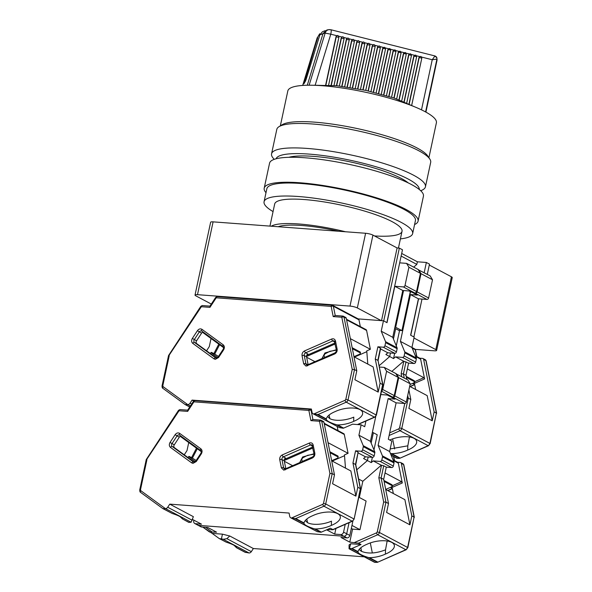 <?xml version="1.0" encoding="UTF-8"?>
<svg xmlns="http://www.w3.org/2000/svg" width="592" height="592" viewBox="0 0 592 592"><rect width="100%" height="100%" fill="white"/><g stroke="black" fill="none" stroke-linecap="round" stroke-linejoin="round"><path stroke-width="0.89" d="M338.639 231.25A59.696 11.796 -167.9 0 0 301.831 225.5A59.696 11.796 -167.9 0 0 278.151 226.721M345.513 231.761A65.12 12.869 -167.9 0 0 271.284 226.211M211.314 304.066L195.848 295.852A5.424 1.073 12.1 0 1 195.027 295.053L210.641 222.229A5.424 1.073 12.1 0 1 213.098 221.859L365.604 233.263A5.424 1.073 12.1 0 1 372.938 235.113L397.106 247.952L381.522 320.642M399.348 248.122L383.734 320.938L386.865 322.603L402.479 249.78L399.348 248.122L397.106 247.952M401.687 253.457L417.39 261.797L426.366 262.471L424.168 272.712M427.298 274.377L429.489 264.128L426.366 262.471M429.296 265.046L451.422 276.797A5.424 1.073 12.1 0 1 452.244 277.604L436.63 350.42A5.424 1.073 12.1 0 1 434.165 350.797L415.221 349.376M381.211 320.62L357.324 307.936A5.424 1.073 -167.9 0 0 349.998 306.086L197.491 294.675L213.098 221.859M451.422 276.797L435.808 349.62L413.971 338.017M418.574 298.812L410.752 335.287L413.882 336.952L422 299.071M413.675 267.14L416.835 264.395L417.39 261.797M401.132 256.055L416.835 264.395M195.027 295.053A5.424 1.073 12.1 0 1 197.491 294.675M435.808 349.62A5.424 1.073 12.1 0 1 436.63 350.42M403.552 290.554L395.678 327.28L401.938 330.602L398.793 330.373M395.678 327.28L394.901 327.228M410.071 292.67L410.7 293.003M401.938 330.602L410.3 291.597L409.124 290.968M434.891 56.055L434.965 55.974C436.408 56.521 437.059 57.565 436.918 59.096L436.985 59.17A63.492 12.55 12.1 0 1 437.007 60.369L425.914 112.125M437.007 60.369L436.985 59.17M434.965 55.974L432.241 59.748L436.918 59.096L425.589 111.947M323.047 33.478L325.149 33.108A5.424 4.692 -98.2 0 1 328.849 29.652L326.932 29.977L323.047 33.478L307.285 85.241M302.69 85.433L317.238 37.636M411.706 105.184L421.815 58.157C420.668 55.285 421.023 56.839 419.698 56.773L419.402 56.98A1.354 1.31 54.4 0 0 418.899 57.757L419.188 57.55A1.354 1.31 54.4 0 1 420.764 56.573M315.166 85.167L330.78 34.188L325.149 33.108L309.128 85.218M337.847 35.69A1.354 1.31 54.4 0 0 336.774 35.883L336.485 36.09A1.354 1.31 54.4 0 0 335.982 36.867L325.674 84.952M409.013 103.866L418.899 57.757M406.748 102.845L416.627 56.854C415.488 53.976 415.843 55.537 414.511 55.463L414.222 55.67A1.354 1.31 54.4 0 0 413.719 56.447L414.008 56.24A1.354 1.31 54.4 0 1 415.584 55.271M343.027 36.993A1.354 1.31 54.4 0 0 341.961 37.192L341.665 37.4A1.354 1.31 54.4 0 0 341.162 38.177L331.076 85.233M404.018 101.691L413.719 56.447M399.2 99.826L408.828 54.938L410.411 55.056L411.447 55.544L401.746 100.788L411.447 55.544C410.3 52.673 410.663 54.227 409.331 54.161L409.042 54.368A1.354 1.31 54.4 0 0 408.532 55.145L408.828 54.938A1.354 1.31 54.4 0 1 410.397 53.961M348.207 38.295A1.354 1.31 54.4 0 0 347.141 38.495L346.853 38.702A1.354 1.31 54.4 0 0 346.342 39.479L336.441 85.685M398.971 99.737L408.532 55.145M394.124 98.035L403.64 53.628L405.231 53.746L406.267 54.242L396.684 98.916L406.267 54.242C405.12 51.363 405.476 52.925 404.151 52.851L403.855 53.058A1.354 1.31 54.4 0 0 403.352 53.835L403.64 53.628A1.354 1.31 54.4 0 1 405.217 52.658M353.394 39.605A1.354 1.31 54.4 0 0 352.321 39.805L352.033 40.012A1.354 1.31 54.4 0 0 351.53 40.789L341.776 86.277M393.895 97.961L403.352 53.835M391.571 97.199L401.08 52.94C399.94 50.061 400.296 51.622 398.964 51.548L398.675 51.756A1.354 1.31 54.4 0 0 398.172 52.533L398.46 52.325A1.354 1.31 54.4 0 1 400.037 51.349M358.574 40.907A1.354 1.31 54.4 0 0 357.509 41.107L357.213 41.314A1.354 1.31 54.4 0 0 356.71 42.091L347.082 86.994M388.781 96.326L398.172 52.533M386.45 95.623L395.9 51.63C394.753 48.759 395.116 50.313 393.784 50.246L393.495 50.453A1.354 1.31 54.4 0 0 392.984 51.23L393.28 51.023A1.354 1.31 54.4 0 1 394.849 50.046M363.754 42.217A1.354 1.31 54.4 0 0 362.689 42.409L362.4 42.617A1.354 1.31 54.4 0 0 361.89 43.394L352.366 87.816M383.646 94.809L392.984 51.23M381.3 94.158L390.72 50.327C389.573 47.449 389.928 49.01 388.604 48.936L388.308 49.143A1.354 1.31 54.4 0 0 387.804 49.92L388.093 49.713A1.354 1.31 54.4 0 1 389.669 48.744M368.942 43.519A1.354 1.31 54.4 0 0 367.869 43.719L367.58 43.926A1.354 1.31 54.4 0 0 367.077 44.703L357.635 88.748M378.48 93.403L387.804 49.92M373.537 92.152L382.913 48.411L384.497 48.529L385.533 49.018L376.149 92.803L385.533 49.018C384.393 46.146 384.748 47.708 383.416 47.634L383.128 47.841A1.354 1.31 54.4 0 0 382.624 48.618L382.913 48.411A1.354 1.31 54.4 0 1 384.489 47.434M374.122 44.822A1.354 1.31 54.4 0 0 373.056 45.022L372.76 45.229A1.354 1.31 54.4 0 0 372.257 46.006L362.874 89.769M373.3 92.093L382.624 48.618M379.302 46.132A1.354 1.31 54.4 0 0 378.236 46.324L377.948 46.539A1.354 1.31 54.4 0 0 377.437 47.316L368.098 90.887M318.511 35.786L319.71 33.744L317.837 36.874L304.11 83.568L305.946 79.994L319.902 34.787L323.543 33.574M325.245 30.643L322.425 31.753L319.902 34.787M317.741 37.725L302.793 85.426M419.291 189.484A73.26 14.482 -167.9 0 0 382.691 168.809A73.26 14.482 -167.9 0 0 309.216 154.105A73.26 14.482 -167.9 0 0 276.079 158.782M274.207 159.352L273.223 158.205A78.684 15.555 12.1 0 1 271.558 153.839A78.684 15.555 12.1 0 1 307.27 148.437A78.684 15.555 12.1 0 1 387.035 164.502A78.684 15.555 12.1 0 1 425.441 186.828A78.684 15.555 12.1 0 1 422.133 190.128L420.764 190.772M271.558 153.839L276.804 129.396A78.684 15.555 12.1 0 1 279.039 126.666A78.684 15.555 12.1 0 1 312.509 123.987A78.684 15.555 12.1 0 1 429.755 158.974A78.684 15.555 12.1 0 1 430.68 162.386L425.441 186.828M408.199 182.876A65.12 12.869 -167.9 0 0 313.486 156.369A65.12 12.869 -167.9 0 0 288.903 157.302M279.039 126.666L282.177 124.727A75.976 15.015 12.1 0 1 314.485 122.144A75.976 15.015 12.1 0 1 427.69 155.925L429.755 158.974M428.904 157.716L436.393 122.803A75.976 15.015 -167.9 0 0 399.311 101.239A75.976 15.015 -167.9 0 0 322.292 85.729A75.976 15.015 -167.9 0 0 287.816 90.953L280.334 125.867M414.578 224.546A78.684 15.555 -167.9 0 0 418.078 221.156A78.684 15.555 -167.9 0 0 406.179 209.531A78.684 15.555 -167.9 0 0 321.241 185.222A78.684 15.555 -167.9 0 0 264.202 188.167A78.684 15.555 -167.9 0 0 266.008 192.696M264.202 188.167L269.552 163.2A78.684 15.555 12.1 0 1 326.599 160.254A78.684 15.555 12.1 0 1 411.529 184.563A78.684 15.555 12.1 0 1 423.435 196.189L418.078 221.156M400.407 238.879A75.976 15.015 -167.9 0 0 412.639 233.596A75.976 15.015 -167.9 0 0 375.557 212.032A75.976 15.015 -167.9 0 0 298.538 196.522A75.976 15.015 -167.9 0 0 264.069 201.739A75.976 15.015 -167.9 0 0 273.06 211.581M412.639 233.596L415.429 220.587A75.976 15.015 -167.9 0 0 378.347 199.03A75.976 15.015 -167.9 0 0 301.328 183.52A75.976 15.015 -167.9 0 0 266.851 188.737L264.069 201.739M374.477 235.934A65.12 12.869 -167.9 0 0 402.027 231.317A65.12 12.869 -167.9 0 0 370.244 212.839A65.12 12.869 -167.9 0 0 304.229 199.541A65.12 12.869 -167.9 0 0 274.681 204.018L269.945 226.107M391.171 455.255L396.633 458.164A2.716 2.183 -62 0 0 397.35 458.363L399.711 458.326L428.142 445.672A2.716 2.183 -62 0 0 429.903 443.43L428.504 445.717A1.628 0.681 -113.6 0 1 428.142 445.672L399.992 430.724L389.114 435.483M428.504 445.717L399.689 458.334L390.409 453.413M430.147 443.674L436.4 413.105L434.128 411.899L432.219 420.794L408.902 408.413L410.811 399.511L408.251 398.15L401.753 428.475L429.903 443.43L436.4 413.105L425.907 360.587A1.628 0.688 168.7 0 1 426.144 360.861L436.637 413.342M416.82 356.606L415.51 350.027A1.628 0.688 168.7 0 0 415.266 349.754L416.613 356.495M415.643 389.506L414.615 384.363A2.168 1.746 -62 0 0 413.823 383.239A2.168 1.746 -62 0 0 413.268 383.076M406.386 377.378L414.526 381.699L414.333 380.737L406.193 376.416M414.6 382.277L414.156 382.469M407.34 368.927L423.828 377.681L414.489 381.773M389.773 440.019A17.634 7.459 -11.3 0 1 416.642 441.321A17.634 7.459 -11.3 0 1 407.688 450.068L406.822 450.46C402.057 452.488 397.025 453.546 391.726 453.642L390.535 453.45M434.128 411.899L423.628 359.381L425.907 360.587A1.628 1.31 118 0 0 425.315 359.744L426.144 360.861M394.694 328.19L395.671 328.708L393.451 339.038L395.671 328.708L399.511 330.75L396.27 345.861M394.672 353.306L393.539 358.574L395.5 356.872L402.456 357.39L413.971 363.51A1.628 1.31 -62 0 0 415.651 362.052L404.136 355.933L404.802 352.81A1.628 1.31 118 0 0 404.736 351.855L400.414 341.384L411.936 347.504L414.163 337.1L410.611 335.213L418.418 298.805L426.936 299.441A1.628 1.31 -62 0 0 428.615 297.983L432.523 279.772L421.001 273.659L417.101 291.863A1.628 1.31 118 0 1 415.421 293.321L413.786 292.944M379.087 365.76L389.706 356.539L390.461 352.995L389.706 356.539L379.087 365.76M432.219 420.794L427.195 395.641L409.679 386.339M419.846 358.204L422.607 358.412A1.628 1.31 118 0 1 423.628 359.381M414.407 381.951L415.103 383.105L424.59 378.947L420.638 359.159A1.628 1.31 -62 0 0 420.046 358.315L415.369 355.829M414.526 381.699L414.023 382.75L410.078 384.474M423.828 377.681L424.59 378.947M390.195 448.921L407.814 445.828L407.688 450.068M407.814 445.828L409.449 436.97M407.192 397.905L408.251 398.15L407.718 395.478M411.936 347.504L416.25 357.975A1.628 1.31 -62 0 1 416.324 358.93L415.651 362.052M413.971 363.51L408.591 363.111L405.971 375.313L406.778 379.354M408.902 389.958L410.811 399.511M400.414 341.384L410.456 294.572L417.345 295.09L413.786 293.203M404.136 355.933A1.628 1.31 118 0 1 402.456 357.39M418.241 269.752L430.162 275.902L432.523 279.772M408.591 363.111L403.603 361.179L391.83 371.413M393.539 358.574L385.866 354.497L387.827 352.795L394.775 353.313A1.628 1.31 -62 0 0 396.455 351.855L397.128 348.732A1.628 1.31 -62 0 0 397.054 347.778L392.74 337.307L402.775 290.494L409.664 291.012L413.216 292.899L414.851 293.018A1.628 1.31 -62 0 0 416.531 291.56L420.438 273.356L408.917 267.236L405.017 285.44A1.628 1.31 118 0 1 403.337 286.905L394.812 286.269L387.005 322.677L383.453 320.79L358.175 318.896M395.5 356.872L403.603 361.179M394.627 448.943L392.614 438.887M418.418 298.805L410.456 294.572M404.225 377.999L403.411 373.952L405.971 375.313M406.031 361.749L403.411 373.952L401.139 373.759L401.716 376.667M421.001 273.659L418.648 269.782M324.956 357.272A9.206 3.892 -11.3 0 1 325.112 353.787L329.966 351.263L336.419 350.183M321.974 358.582L324.927 352.958L336.337 349.731M365.923 421.045L364.709 426.706L361.15 424.819L352.625 424.175L343.656 428.105L337.699 424.945C342.975 424.849 348.007 423.791 352.795 421.763L353.661 421.363A17.634 7.459 168.7 0 0 362.615 412.624A17.634 7.459 168.7 0 0 360.01 409.649A17.634 7.459 168.7 0 0 335.213 411.566L334.31 411.943C329.67 414.037 326.991 416.346 326.288 418.884L318.059 414.511L313.745 413.956A2.716 2.183 118 0 1 313.035 413.756A2.716 2.183 118 0 1 312.043 412.35L311.377 409.028L192.067 400.103L190.025 403.219A2.716 2.183 118 0 1 187.694 404.528L185.155 404.565L163.066 388.47A1.628 0.962 126.1 0 1 163 388.426L185.178 404.588L189.721 407.007M217.73 357.494A9.494 0.644 -146.8 0 1 211.129 352.403A9.494 0.644 -146.8 0 1 212.868 353.091A9.494 0.644 -146.8 0 1 218.47 356.458M335.22 315.492L333.37 306.256A1.628 0.688 168.7 0 0 331.165 306.39L216.221 297.798L209.945 307.366L201.347 306.723L168.809 355.718L169.223 355.725L162.8 385.688L163.103 386.657L187.612 404.521M202.538 305.62A1.628 0.91 94.3 0 0 202.323 305.553A1.628 0.91 94.3 0 0 201.347 306.723L200.836 306.286L168.55 355.533L162.06 385.799L162.8 385.688M209.945 307.366L210.293 306.197M216.221 297.798L215.71 297.354L217.197 296.622A1.628 0.91 94.3 0 0 216.221 297.798M313.827 413.963L345.099 400.273L345.809 399.378L352.233 369.415L354.504 369.608L344.004 317.09A1.628 0.688 168.7 0 0 341.799 317.231L333.2 316.587L335.227 315.543M193.762 400.999L192.067 400.103M308.114 364.65L306.53 356.739A2.168 1.746 118 0 1 307.951 354.016L305.679 352.81A1.628 0.681 -113.6 0 1 304.532 350.908L331.653 339.038C333.607 338.409 334.887 339.075 335.494 341.029L337.137 349.221C337.344 351.352 336.515 352.936 334.643 353.986L306.064 366.122L303.681 363.865L302.046 355.666C301.831 353.542 302.667 351.959 304.532 350.908M352.166 347.719L360.299 352.04L360.491 353.002L352.358 348.681M354.527 357.043L366.818 351.67M346.468 319.236L366.011 329.618A1.628 1.31 118 0 1 366.603 330.462L370.37 349.287L366.751 350.871L367.795 364.095M370.37 349.287L350.353 338.654M306.663 355.407L334.991 343.005M216.635 358.138L196.781 343.678A2.168 1.746 118 0 1 196.551 340.829L201.598 333.133A2.168 1.746 118 0 1 203.211 332.09M360.313 326.584L358.967 319.85A1.628 1.31 -62 0 0 358.375 318.999L332.778 305.405A1.628 1.31 -62 0 0 332.349 305.287A1.628 0.91 -85.7 0 0 332.134 305.22L332.778 305.405A1.628 1.31 -62 0 1 333.37 306.256L358.967 319.85M345.809 399.378L348.007 399.933L354.504 369.608L356.784 370.814L346.283 318.296A1.628 1.31 -62 0 0 345.691 317.453L343.412 316.246A1.628 1.31 -62 0 0 342.983 316.121A1.628 0.91 -85.7 0 0 342.775 316.061L334.991 315.477M356.784 370.814L354.874 379.716L378.192 392.096L380.101 383.202L382.891 384.793L376.401 415.125L348.007 399.933A2.716 2.183 118 0 1 346.246 402.175L374.396 417.131L357.457 424.538M343.656 428.105A1.628 1.31 118 0 1 343.034 428.216L339.49 427.631L313.745 413.956M313.035 413.756L339.49 427.631M306.501 356.525L335.183 343.967M353.957 356.695L359.988 354.053L360.491 353.002M214.689 354.12L219.58 344.729M202.693 332.423L223.606 347.659M211.033 338.498L209.302 346.586L206.541 350.79M213.853 353.631L218.788 344.152M380.101 383.202L375.261 358.996L377.881 346.794L383.261 347.201L394.775 353.313M397.054 347.778L385.54 341.658A1.628 1.31 118 0 1 385.607 342.62L384.941 345.735A1.628 1.31 118 0 1 383.261 347.201M385.54 341.658L381.226 331.194L383.453 320.79M353.972 356.747L373.16 366.944L378.192 392.096M420.438 273.356L418.078 269.478L406.556 263.366L408.917 267.236M406.556 263.366L399.674 262.848M317.06 414.422L326.244 419.299L326.288 418.884L326.244 419.299C326.695 420.897 330.114 422.71 336.5 424.753L343.034 428.216M327.546 416.531L329.855 418.655A17.634 7.459 168.7 0 0 353.787 417.131L353.661 421.363M337.699 424.945L336.5 424.753M380.567 348.94L387.827 352.795M306.626 357.242L314.944 361.66M378.059 360.632L380.686 348.392L377.881 346.794M375.261 358.996L377.822 360.358L380.434 348.155M381.226 331.194L392.74 337.307M402.775 290.494L394.812 286.269M378.051 360.661L382.661 384.556L376.157 414.881A2.716 2.183 -62 0 1 374.396 417.131A1.628 0.681 -113.6 0 0 374.758 417.175L357.857 424.568M375.047 562.393L377.407 562.348L405.838 549.702A2.716 2.183 -62 0 0 407.599 547.459L406.201 549.746A1.628 0.681 -113.6 0 1 405.838 549.702L377.689 534.754L358.471 543.16L361.031 544.522L350.723 543.752L349.08 544.921L349.065 548.769L374.336 562.193A2.716 2.183 -62 0 0 375.047 562.393L349.31 548.725L350.723 543.752M364.243 556.828L253.369 548.532L229.77 535.997L222.437 534.154L212.128 533.385L202.812 527.102M236.519 547.741L244.97 552.225L248.995 552.965A2.716 2.183 -62 0 0 251.326 551.655L253.369 548.532M407.844 547.704L414.104 517.134L411.825 515.928L409.916 524.823L386.598 512.443L388.507 503.54L385.947 502.179L379.45 532.504L407.599 547.459L414.104 517.134L403.603 464.616A1.628 0.688 168.7 0 1 403.84 464.89L414.333 517.371M209.568 532.023L216.561 532.156L207.74 527.472L201.687 527.021A2.716 2.183 118 0 1 200.969 526.813L197.846 525.156A2.716 2.183 -62 0 0 198.557 525.363L343.885 536.234L347.016 537.891L340.962 537.44L349.776 542.124L358.471 543.16M393.34 493.536L392.311 488.393A2.168 1.746 -62 0 0 391.519 487.268A2.168 1.746 -62 0 0 390.972 487.105M384.082 481.407L392.222 485.729L392.03 484.767L383.89 480.445M392.296 486.306L391.852 486.498M385.037 472.956L401.531 481.71L392.193 485.803M361.031 544.522L352.062 548.444A1.628 1.31 118 0 1 351.441 548.562L349.717 548.429M352.062 548.444L358.019 551.611C358.708 549.087 361.386 546.771 366.041 544.67L366.936 544.292A17.634 7.459 -11.3 0 1 384.319 540.74A17.634 7.459 -11.3 0 1 394.339 545.35A17.634 7.459 -11.3 0 1 385.392 554.09L384.526 554.489C379.753 556.517 374.721 557.575 369.43 557.671L368.231 557.479C361.904 555.444 358.486 553.624 357.968 552.025L358.019 551.611L357.968 552.025L351.441 548.562M411.825 515.928L401.324 463.41L403.603 464.616A1.628 1.31 118 0 0 403.011 463.773L403.84 464.89M372.39 432.219L373.367 432.737L371.154 443.068L373.367 432.737L377.208 434.78L373.966 449.89M372.368 457.335L371.243 462.604L373.197 460.902L380.153 461.42L391.667 467.539A1.628 1.31 -62 0 0 393.347 466.082L381.833 459.962L382.499 456.839A1.628 1.31 118 0 0 382.432 455.884L378.118 445.413L389.632 451.533L391.86 441.129L388.308 439.242L396.115 402.834L404.639 403.47A1.628 1.31 -62 0 0 406.319 402.012L410.219 383.801L398.705 377.689L394.797 395.893A1.628 1.31 118 0 1 393.118 397.35L391.482 396.973M234.099 545.35L236.519 547.726M212.128 533.385L219.158 538.505A1.628 1.31 -62 0 0 219.713 538.705L221.438 538.831L222.437 534.154M351.315 528.456L352.566 529.115L349.776 542.124M347.016 537.891A2.716 2.183 -62 0 0 349.82 535.457L346.69 533.799L349.073 522.684L346.69 533.799A2.716 2.183 118 0 1 343.885 536.234L198.557 525.363L195.434 523.698A2.716 2.183 118 0 1 194.716 523.491A2.716 2.183 118 0 1 193.747 520.93L193.917 520.131M356.784 469.789L367.403 460.569L368.165 457.024L367.403 460.569L356.784 469.789M229.77 535.997L226.862 538.661L223.258 539.29L221.438 538.831M409.916 524.823L404.891 499.67L385.695 489.473M397.543 462.234L400.303 462.441A1.628 1.31 118 0 1 401.324 463.41M392.104 485.98L392.799 487.135L402.294 482.976L398.335 463.188A1.628 1.31 -62 0 0 397.743 462.345L393.066 459.858M392.222 485.729L391.719 486.779L385.688 489.421M401.531 481.71L402.294 482.976M359.277 549.258A17.634 7.459 168.7 0 0 361.586 551.381C368.054 553.979 376.031 553.476 385.518 549.857L385.392 554.09M385.518 549.857L387.146 540.999M391.667 467.539L386.287 467.14L383.727 465.778L381.115 477.981L378.836 477.788L383.675 501.986L385.947 502.179L381.115 477.981L383.668 479.342L388.507 503.54M389.632 451.533L393.954 462.004A1.628 1.31 -62 0 1 394.02 462.959L393.347 466.082M386.287 467.14L383.668 479.342M378.118 445.413L388.152 398.601L395.042 399.119L391.49 397.232M381.833 459.962A1.628 1.31 118 0 1 380.153 461.42M395.937 373.781L407.858 379.931L410.219 383.801M245.68 552.499L236.504 547.622C236.045 546.031 232.626 544.211 226.24 542.176L219.284 538.579M383.727 465.778L381.307 465.208L362.822 481.266L358.634 479.039M359.344 497.48L362.822 481.266M352.566 529.115L359.966 529.67L366.1 501.061L358.811 497.191M351.966 525.422L359.966 529.67M349.82 535.457L352.928 520.938M371.243 462.604L363.562 458.526L365.523 456.824L372.472 457.342A1.628 1.31 -62 0 0 374.151 455.884L374.825 452.762A1.628 1.31 -62 0 0 374.758 451.807L370.437 441.336L375.787 416.398M373.197 460.902L381.307 465.208M372.324 552.972L370.311 542.916M396.115 402.834L388.152 398.601M398.705 377.689L396.344 373.811M302.653 461.301A9.206 3.892 -11.3 0 1 302.808 457.816L307.662 455.292L314.115 454.212M299.678 462.604L302.63 456.987L314.034 453.761M291.523 517.993L322.803 504.303A1.628 0.681 66.4 0 0 323.942 506.204L352.092 521.16L332.882 529.566L330.321 528.205L321.352 532.134L315.395 528.967C320.672 528.878 325.704 527.82 330.491 525.792L331.357 525.393A17.634 7.459 168.7 0 0 340.311 516.653A17.634 7.459 168.7 0 0 337.706 513.678A17.634 7.459 168.7 0 0 312.909 515.595L312.014 515.972C307.366 518.067 304.695 520.375 303.992 522.914L295.763 518.54L291.449 517.985A2.716 2.183 118 0 1 290.731 517.785A2.716 2.183 118 0 1 289.74 516.379L289.081 513.057L169.763 504.132L167.721 507.248A2.716 2.183 118 0 1 165.39 508.558L162.852 508.595L140.763 492.5A1.628 0.962 126.1 0 1 140.696 492.455L162.874 508.617M195.427 461.523A9.494 0.644 -146.8 0 1 188.826 456.432A9.494 0.644 -146.8 0 1 190.572 457.12A9.494 0.644 -146.8 0 1 196.167 460.487M312.916 419.521L311.066 410.278A1.628 0.688 168.7 0 0 308.861 410.419L193.917 401.827L187.642 411.396L179.043 410.752L146.505 459.74L146.92 459.755L140.496 489.717L140.8 490.687L165.316 508.55M180.234 409.649A1.628 0.91 94.3 0 0 180.02 409.583A1.628 0.91 94.3 0 0 179.043 410.752L178.54 410.315L146.246 459.562L139.756 489.828L140.496 489.717M187.642 411.396L187.99 410.226M193.917 401.827L193.414 401.383L194.894 400.651A1.628 0.91 94.3 0 0 193.917 401.827M322.803 504.303L323.506 503.407L329.929 473.437L332.208 473.637L321.708 421.119A1.628 0.688 168.7 0 0 319.495 421.26L310.896 420.616L312.924 419.573M195.434 523.698L201.487 524.149L192.444 519.45M326.629 529.825L334.702 534.117L340.763 534.569A2.716 2.183 -62 0 0 343.56 532.134L345.225 524.364M327.28 529.537L332.926 529.751L352.462 521.204A1.628 0.681 -113.6 0 1 352.092 521.16A2.716 2.183 -62 0 0 353.853 518.91L325.704 503.962L332.208 473.637L334.48 474.843L323.979 422.325A1.628 1.31 -62 0 0 323.387 421.482L321.116 420.276A1.628 1.31 -62 0 0 320.686 420.15A1.628 0.91 -85.7 0 0 320.472 420.091L312.687 419.506M188.441 522.188A1.628 1.31 -62 0 0 189.003 522.396L191.135 522.233L193.369 516.668L169.763 504.132M285.81 468.679L284.227 460.768A2.168 1.746 118 0 1 285.647 458.045L283.376 456.839A1.628 0.681 -113.6 0 1 282.229 454.937L309.357 443.068C311.311 442.439 312.583 443.105 313.19 445.058L314.833 453.25C315.04 455.381 314.211 456.965 312.339 458.016L283.768 470.152L281.385 467.895L279.742 459.695C279.535 457.572 280.364 455.988 282.229 454.937M329.862 451.748L338.002 456.069L338.195 457.031L330.055 452.71M332.23 461.072L344.514 455.699M324.164 423.265L343.715 433.647A1.628 1.31 118 0 1 344.307 434.491L348.066 453.317L344.455 454.9L345.491 468.117M348.066 453.317L328.049 442.683M284.36 459.436L312.694 447.034M194.331 462.167L174.485 447.7A2.168 1.746 118 0 1 174.255 444.858L179.302 437.162A2.168 1.746 118 0 1 180.908 436.119M162.881 508.624L172.213 513.479C178.532 515.506 181.951 517.327 182.469 518.925L180.064 516.653M338.01 430.613L337.203 426.595M334.48 474.843L332.571 483.738L355.888 496.126L357.797 487.231L360.587 488.822L354.105 519.154L360.358 488.585L355.518 464.387L358.138 452.184L355.577 450.823L360.957 451.23L372.472 457.342M194.716 523.491L197.846 525.156A2.716 2.183 -62 0 0 198.557 525.363L201.687 527.021M343.56 532.134L346.69 533.799A2.716 2.183 118 0 1 343.885 536.234L340.763 534.569M334.702 534.117L335.923 528.441M321.352 532.134A1.628 1.31 118 0 1 320.731 532.245L317.186 531.66L291.449 517.985M290.731 517.785L317.186 531.66M284.197 460.554L312.887 447.996M331.653 460.724L337.692 458.082L338.195 457.031M192.385 458.149L197.277 448.758M180.39 436.452L201.302 451.689M189.003 522.396L182.469 518.925L188.574 522.27M188.73 442.527L186.998 450.616L184.245 454.819M191.549 457.66L196.485 448.181M374.758 451.807L363.236 445.687A1.628 1.31 118 0 1 363.31 446.649L362.637 449.765A1.628 1.31 118 0 1 360.957 451.23M363.236 445.687L358.922 435.216L361.15 424.819M331.668 460.776L350.864 470.973L355.888 496.126M357.797 487.231L352.958 463.025L355.577 450.823M380.811 394.553L387.36 395.042L390.92 396.929L392.548 397.047A1.628 1.31 -62 0 0 394.228 395.589L398.135 377.385L395.774 373.508L384.26 367.395L386.613 371.265L382.713 389.469A1.628 1.31 118 0 1 381.611 390.838M384.26 367.395L379.339 367.025M294.764 518.451L303.94 523.328L303.992 522.914L303.94 523.328C304.392 524.926 307.81 526.739 314.204 528.782L320.731 532.245M305.25 520.56L307.551 522.684A17.634 7.459 168.7 0 0 331.483 521.16L331.357 525.393M315.395 528.967L314.204 528.782M358.264 452.969L365.523 456.824M284.33 461.272L292.64 465.689M352.958 463.025L355.748 464.69M358.922 435.216L370.437 441.336M398.135 377.385L386.613 371.265M355.755 464.661L358.138 452.184M357.324 307.936L372.938 235.113M365.604 233.263L349.998 306.086M411.729 105.198L421.815 58.157L419.188 57.55L409.235 103.977M335.982 36.867L338.89 37.274L328.619 85.085L338.89 37.274C338.372 35.461 337.662 35.002 336.774 35.883A1.354 1.31 54.4 0 0 336.271 36.66L325.918 84.967M406.771 102.853L416.627 56.854L415.591 56.358L414.008 56.24L404.24 101.787M333.999 85.455L344.078 38.576L341.162 38.177M336.678 85.707L346.638 39.272A1.354 1.31 54.4 0 1 347.141 38.495C348 37.622 348.703 38.088 349.258 39.886L339.371 85.995L349.258 39.886L346.342 39.479M344.67 86.654L354.438 41.188L351.53 40.789M391.593 97.206L401.08 52.94L400.044 52.444L398.46 52.325L389.011 96.392M347.319 87.024L356.998 41.884A1.354 1.31 54.4 0 1 357.509 41.107C358.36 40.234 359.07 40.7 359.625 42.491L349.99 87.431L359.625 42.491L356.71 42.091M386.465 95.63L395.9 51.63L394.864 51.141L393.28 51.023L383.875 94.875M355.237 88.312L364.805 43.801L361.89 43.394M381.322 94.158L390.72 50.327L389.684 49.832L388.093 49.713L378.717 93.462M360.491 89.288L369.985 45.103L367.077 44.703M365.723 90.369L375.173 46.413L372.257 46.006M370.94 91.531L380.353 47.715L377.437 47.316M421.497 109.86L432.241 59.748L421.571 57.054M336.996 35.757L330.78 34.188A5.424 0.94 -75.9 0 0 330.95 29.755L434.957 55.951L436.977 58.031M338.646 36.171L342.183 37.059M343.834 37.474L347.363 38.369M349.014 38.783L352.543 39.671M354.194 40.086L357.731 40.974M359.381 41.396L362.911 42.284M364.561 42.698L368.091 43.586M369.741 44L373.278 44.896M374.928 45.31L378.458 46.198M380.108 46.613L383.638 47.501M385.288 47.922L388.826 48.81M390.476 49.225L394.006 50.113M395.656 50.527L399.186 51.423M400.836 51.837L404.373 52.725M406.023 53.139L409.553 54.027M411.203 54.442L414.733 55.337M416.383 55.752L419.92 56.64M330.95 29.755L328.849 29.652A5.424 4.692 -98.2 0 1 330.736 29.822M334.021 85.463L344.078 38.576C343.523 36.778 342.812 36.319 341.961 37.192A1.354 1.31 54.4 0 0 341.451 37.969L331.32 85.248M344.692 86.654L354.438 41.188C353.883 39.39 353.18 38.931 352.321 39.805A1.354 1.31 54.4 0 0 351.818 40.582L342.013 86.306M355.259 88.312L364.805 43.801C364.25 42.002 363.547 41.536 362.689 42.409A1.354 1.31 54.4 0 0 362.186 43.186L352.603 87.86M360.513 89.296L369.985 45.103C369.43 43.305 368.727 42.846 367.869 43.719A1.354 1.31 54.4 0 0 367.366 44.496L357.871 88.793M365.745 90.369L375.173 46.413C374.618 44.615 373.907 44.148 373.056 45.022A1.354 1.31 54.4 0 0 372.546 45.799L363.111 89.814M370.955 91.538L380.353 47.715C379.206 44.837 379.568 46.398 378.236 46.324A1.354 1.31 54.4 0 0 377.733 47.101L368.335 90.939M305.509 81.237L304.554 80.993M414.637 384.46L409.982 386.502M414.622 384.393L412.646 383.35M391.726 453.642L399.963 458.008M412.187 348.118L415.266 349.754A1.628 1.31 118 0 0 414.674 348.91L415.51 350.027M415.651 356.51L420.638 359.159M404.795 403.47L399.548 427.927L401.753 428.475A2.716 2.183 118 0 1 399.992 430.724A1.628 0.681 -113.6 0 1 398.845 428.823L389.684 432.833M403.833 361.194L401.139 373.759M399.548 427.927L398.845 428.823M397.35 458.363L391.075 455.033M404.736 351.855L416.25 357.975M417.101 291.863L428.615 297.983M426.936 299.441L415.421 293.321M404.802 352.81L416.324 358.93M307.522 365.856A1.628 0.681 -113.6 0 1 307.722 364.82L306.686 364.85A2.168 1.746 118 0 1 305.894 363.725L304.251 355.526A2.168 1.746 118 0 1 305.679 352.81L332.8 340.933A2.168 1.746 118 0 1 334.199 340.948L336.389 349.998C336.722 350.827 336.204 351.811 334.843 352.943L307.722 364.82M218.581 357.501L215.318 359.337L214.023 358.863L192.763 343.375C191.401 342.08 191.26 340.422 192.363 338.395L197.41 330.699C198.823 328.893 200.34 328.442 201.968 329.337L223.221 344.825C224.59 346.113 224.723 347.77 223.628 349.805L218.581 357.501L218.071 357.057L215.932 358.064A2.168 1.746 118 0 1 215.762 357.96L194.509 342.465A2.168 1.746 118 0 1 194.28 339.623L199.326 331.927A2.168 1.746 118 0 1 201.761 331.039A2.168 1.746 118 0 1 201.835 331.083M352.233 369.415L341.799 317.231A1.628 0.91 -85.7 0 1 342.775 316.061L343.412 316.246A1.628 1.31 -62 0 1 344.004 317.09L346.283 318.296M333.2 316.587L331.165 306.39A1.628 0.91 -85.7 0 1 332.134 305.22L217.197 296.622A1.628 0.91 94.3 0 1 217.412 296.688M302.046 355.666A1.628 0.688 -11.3 0 1 304.251 355.526L306.53 356.739M303.681 363.865A1.628 0.688 -11.3 0 1 305.894 363.725L307.847 364.761M334.643 353.986A1.628 0.681 -113.6 0 1 334.843 352.943M337.137 349.221A1.628 0.688 168.7 0 0 336.389 349.998M335.494 341.029A1.628 0.688 168.7 0 0 334.754 341.799M331.653 339.038A1.628 0.681 66.4 0 0 332.8 340.933L334.791 341.991M223.058 346.542L201.931 331.15A1.628 0.962 -53.9 0 1 201.865 331.106A1.628 0.962 -53.9 0 1 201.968 329.337M197.41 330.699L201.598 333.133M192.363 338.395L196.551 340.829M192.763 343.375A1.628 0.962 -53.9 0 1 194.509 342.465L196.781 343.678M214.023 358.863A1.628 0.962 -53.9 0 1 215.762 357.96L216.08 358.123M223.628 349.805L223.117 349.361L218.071 357.057M223.221 344.825A1.628 0.962 126.1 0 0 223.117 346.594A1.628 0.962 126.1 0 0 223.184 346.638M163.103 386.657A1.628 0.962 126.1 0 0 163 388.426C162.341 388.226 162.03 387.346 162.06 385.799M345.099 400.273A1.628 0.681 66.4 0 0 346.246 402.175L318.059 414.511M191.645 404.084L190.025 403.219M346.586 319.828L366.603 330.462M189.773 406.933L185.333 404.573M329.855 418.655L329.122 414.992M187.694 404.528L190.402 405.971M405.017 285.44L416.531 291.56M414.851 293.018L403.337 286.905M385.607 342.62L397.128 348.732M396.455 351.855L384.941 345.735M392.333 488.489L387.679 490.531M393.51 456.499L394.316 460.524M392.318 488.422L390.35 487.379M369.43 557.671L377.659 562.037M202.819 527.109L209.472 531.949M226.862 538.661L251.326 551.655M393.347 460.539L398.335 463.188M368.231 557.479L377.407 562.348L406.201 549.746M360.854 547.718L361.586 551.381M383.675 501.986L377.252 531.956L379.45 532.504A2.716 2.183 118 0 1 377.689 534.754A1.628 0.681 -113.6 0 1 376.549 532.852L354.549 542.479M211.788 531.801L205.631 527.317M226.24 542.176L219.713 538.705M381.529 465.223L378.836 477.788M377.252 531.956L376.549 532.852M223.258 539.29L248.995 552.965M382.432 455.884L393.954 462.004M394.797 395.893L406.319 402.012M404.639 403.47L393.118 397.35M382.499 456.839L394.02 462.959M285.218 469.885A1.628 0.681 -113.6 0 1 285.418 468.849L284.382 468.879A2.168 1.746 118 0 1 283.59 467.754L281.955 459.555A2.168 1.746 118 0 1 283.376 456.839L310.497 444.962A2.168 1.746 118 0 1 311.903 444.977L314.086 454.027C314.419 454.856 313.901 455.84 312.546 456.972L285.418 468.849M196.278 461.531L193.014 463.366L191.719 462.892L170.466 447.404C169.097 446.109 168.964 444.451 170.059 442.424L175.106 434.728C176.52 432.922 178.037 432.471 179.665 433.366L200.925 448.854C202.294 450.142 202.427 451.8 201.324 453.835L196.278 461.531L195.767 461.087L193.636 462.093A2.168 1.746 118 0 1 193.466 461.982L172.205 446.494A2.168 1.746 118 0 1 171.976 443.652L177.023 435.956A2.168 1.746 118 0 1 179.457 435.068A2.168 1.746 118 0 1 179.531 435.113M329.929 473.437L319.495 421.26A1.628 0.91 -85.7 0 1 320.472 420.091L321.116 420.276A1.628 1.31 -62 0 1 321.708 421.119L323.979 422.325M310.896 420.616L308.861 410.419A1.628 0.91 -85.7 0 1 309.831 409.25A1.628 0.91 -85.7 0 1 310.045 409.316A1.628 1.31 -62 0 1 311.066 410.278L311.695 410.619M279.742 459.695A1.628 0.688 -11.3 0 1 281.955 459.555L284.227 460.768M281.385 467.895A1.628 0.688 -11.3 0 1 283.59 467.754L285.544 468.79M312.339 458.016A1.628 0.681 -113.6 0 1 312.546 456.972M314.833 453.25A1.628 0.688 168.7 0 0 314.086 454.027M313.19 445.058A1.628 0.688 168.7 0 0 312.45 445.828M309.357 443.068A1.628 0.681 66.4 0 0 310.497 444.962L312.487 446.02M200.755 450.571L179.628 435.172A1.628 0.962 -53.9 0 1 179.561 435.135A1.628 0.962 -53.9 0 1 179.665 433.366M175.106 434.728L179.302 437.162M170.059 442.424L174.255 444.858M170.466 447.404A1.628 0.962 -53.9 0 1 172.205 446.494L174.485 447.7M191.719 462.892A1.628 0.962 -53.9 0 1 193.466 461.982L193.776 462.152M201.324 453.835L200.814 453.391L195.767 461.087M200.925 448.854A1.628 0.962 126.1 0 0 200.814 450.623A1.628 0.962 126.1 0 0 200.888 450.667M140.8 490.687A1.628 0.962 126.1 0 0 140.696 492.455C140.038 492.255 139.727 491.375 139.756 489.828M195.108 400.717A1.628 0.91 94.3 0 0 194.894 400.651L309.831 409.25L311.577 410.027M323.506 503.407L325.704 503.962A2.716 2.183 118 0 1 323.942 506.204L295.763 518.54M192.185 520.242L167.721 507.248M324.283 423.857L344.307 434.491M172.213 513.479L163.037 508.602M307.551 522.684L306.819 519.021M165.39 508.558L191.135 522.233M382.713 389.469L394.228 395.589M392.548 397.047L381.537 391.201M363.31 446.649L374.825 452.762M374.151 455.884L362.637 449.765M402.027 231.317L398.438 248.048M414.874 106.915L394.191 98.065L365.937 90.413L336.974 85.736L314.308 85.248M414.674 384.652L410.189 386.613M423.036 358.537L425.315 359.744M414.674 348.91L411.943 347.46M210.367 353.572L211.129 352.403M223.117 349.361C223.798 348.074 223.798 347.156 223.117 346.594L201.761 331.039M209.968 306.123L202.323 305.553L200.836 306.286M209.886 306.242L215.71 297.354M374.758 417.175L376.401 415.125M382.891 384.793L378.051 360.595M392.37 488.681L387.893 490.642M394.524 460.635L393.717 456.61M400.732 462.567L403.011 463.773M193.858 520.398L193.643 519.983M188.064 457.601L188.826 456.432M200.814 453.391C201.495 452.103 201.495 451.185 200.814 450.623L179.457 435.068M187.664 410.152L180.02 409.583L178.54 410.315M187.583 410.271L193.414 401.383M352.462 521.204L354.105 519.154M360.587 488.822L355.755 464.624"/></g></svg>
